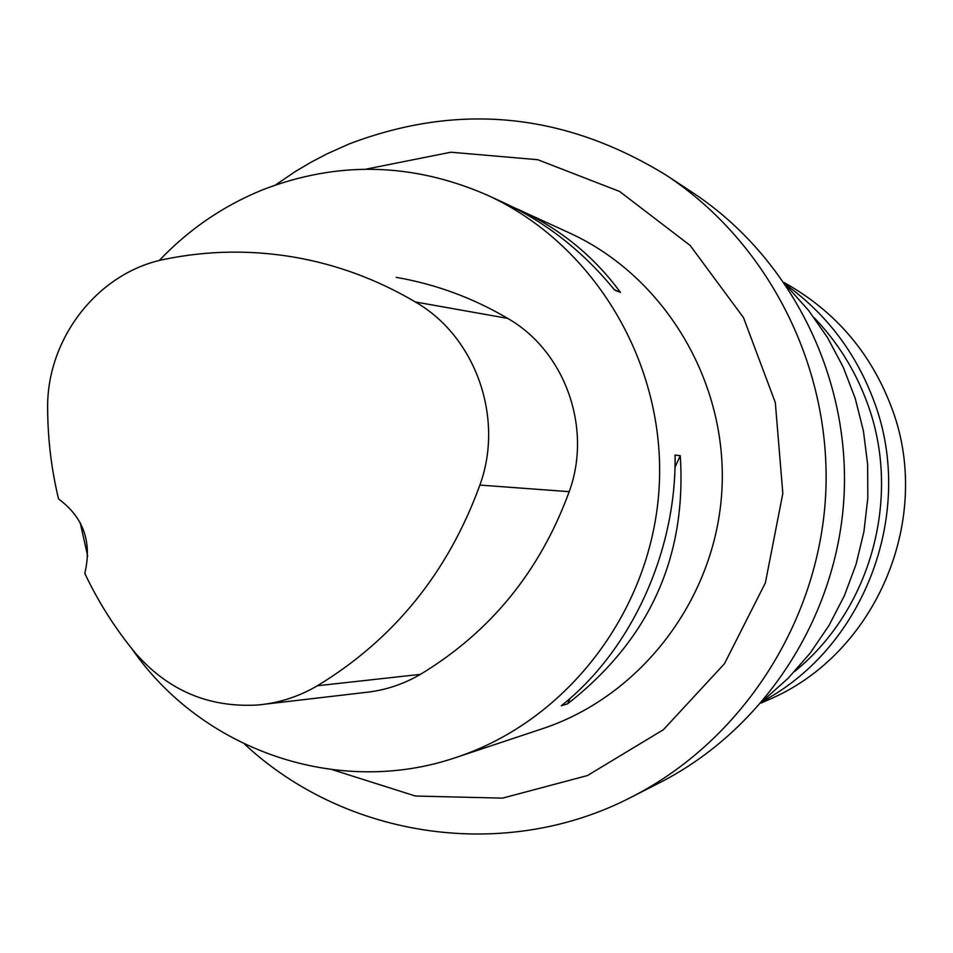 <?xml version="1.0" encoding="UTF-8"?>
<svg xmlns="http://www.w3.org/2000/svg" width="953" height="953" viewBox="0 0 953 953"><rect width="100%" height="100%" fill="white"/><g stroke="black" fill="none" stroke-linecap="round" stroke-linejoin="round"><path stroke-width="1.43" d="M511.523 206.42L569.763 233.08C664.741 276.584 727.937 382.058 721.909 490.045C716.025 598.031 641.619 695.916 542.436 728.711L456.404 757.337C338.315 797.911 202.072 750.535 131.907 648.79M159.187 260.562C188.527 229.649 222.776 206.158 261.956 190.076C337.291 160.771 412.435 162.475 487.4 195.186C594.529 244.218 666.04 363.903 659.19 486.59C652.507 609.277 568.274 720.373 456.404 757.337M87.712 556.159L80.207 522.709M518.992 209.72C560.233 228.839 594.041 256.393 620.439 292.404L614.661 290.117C583.355 251.711 546.486 222.621 504.042 202.846L487.4 195.186M567.595 703.838L561.281 705.768C631.315 650.351 676.69 551.037 675.069 455.046L680.263 455.665C686.839 557.219 649.279 639.94 567.595 703.838L570.073 698.382M786.249 285.519L808.442 310.249L827.526 337.588L843.202 367.119L855.234 398.425L863.43 431.018L867.647 464.409L867.814 498.085L863.942 531.548L856.08 564.271L844.358 595.768L828.955 625.549L810.121 653.186L788.143 678.262L763.377 700.407M365.797 169.181L450.9 152.218L537.718 159.699L619.617 191.47L690.127 245.433L743.519 317.659L775.313 402.559L782.83 493.404L765.378 582.867L724.435 663.753L663.431 729.676L587.417 775.563L502.517 798.137L415.401 796.029L332.68 769.81M275.453 184.989L295.49 171.433L311.107 162.189L327.189 153.778L349.263 143.903C458.762 102.293 564.402 112.716 666.195 175.197C769.142 242.967 832.481 368.751 825.62 495.763C818.472 622.75 741.684 740.815 631.922 796.851C505.698 862.584 346.058 838.688 244.623 744.162M666.195 175.197L692.486 192.494C790.371 256.941 850.517 376.304 844.013 496.775C837.234 617.234 764.33 729.259 659.952 782.556L631.922 796.851M396.15 277.347C435.497 284.137 472.676 297.801 507.675 318.373C564.998 351.026 592.575 428.076 569.191 491.665C540.137 571.085 490.533 631.982 420.392 674.367C402.797 684.635 383.964 690.711 363.903 692.605L265.399 704.124M165.381 259.145C207.778 250.544 250.52 249.841 293.631 257.06C336.528 264.434 377.102 279.408 415.317 301.958C475.511 336.397 504.482 417.831 479.883 485.077C448.089 572.384 393.923 639.272 317.397 685.755C298.932 696.595 279.181 702.992 258.144 704.97C208.933 707.948 167.907 690.52 135.064 652.674C115.063 628.372 98.302 601.939 84.781 573.396C92.262 542.174 83.519 517.36 58.55 498.967C51.462 469.472 47.829 439.524 47.65 409.123C46.292 338.577 98.219 271.867 165.381 259.145M620.439 292.404L614.244 289.605M674.962 467.339L680.263 455.665M784.283 282.624L790.895 286.472C837.58 314.359 870.863 354.004 890.745 405.394C934.774 516.693 876.772 654.449 768.094 699.955L761.113 703.064M415.317 301.958L507.675 318.373M479.883 485.077L569.191 491.665M317.397 685.755L420.392 674.367M785.558 284.494C825.906 313.585 855.067 351.681 873.067 398.747C916.464 509.486 866.003 646.253 762.579 701.348M814.148 317.706C837.187 341.686 854.615 369.383 866.432 400.784C902.562 494.524 871.995 608.884 794.635 671.472"/></g></svg>

